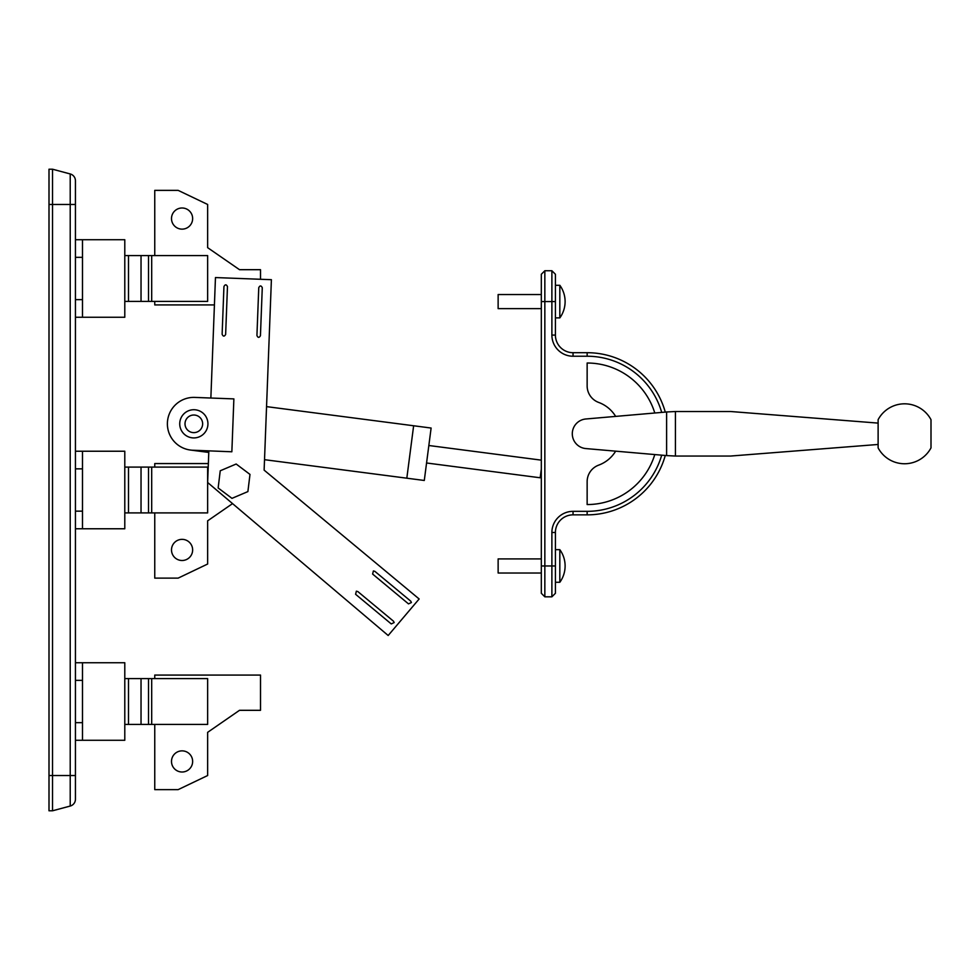 <?xml version="1.0" encoding="UTF-8"?>
<svg xmlns="http://www.w3.org/2000/svg" width="980" height="980" viewBox="0 0 980 980"><rect width="100%" height="100%" fill="white"/><g stroke="black" fill="none" stroke-linecap="round" stroke-linejoin="round"><path stroke-width="1.47" d="M154.754 724.416L154.754 789.635L178.139 789.635L207.638 775.535L207.638 732.342L239.5 710.316L260.509 710.316L260.509 675.073L154.754 675.073L154.754 678.601M192.643 761.436A10.572 10.572 0 0 0 182.072 750.864A10.572 10.572 0 0 0 171.5 761.436A10.572 10.572 0 0 0 182.072 772.007A10.572 10.572 0 0 0 192.643 761.436M207.638 732.342L239.5 710.316M192.643 549.927A10.572 10.572 0 0 0 182.072 539.355A10.572 10.572 0 0 0 171.5 549.927A10.572 10.572 0 0 0 182.072 560.499A10.572 10.572 0 0 0 192.643 549.927M192.643 218.565A10.572 10.572 0 0 0 182.072 207.993A10.572 10.572 0 0 0 171.5 218.565A10.572 10.572 0 0 0 182.072 229.136A10.572 10.572 0 0 0 192.643 218.565M260.509 279.276L260.509 269.684L239.5 269.684L207.638 247.658L207.638 204.465L178.139 190.365L154.754 190.365L154.754 255.584M239.5 269.684L207.638 247.658L239.5 269.684M154.754 301.399L154.754 304.927L214.424 304.927M154.754 512.908L154.754 578.127L178.139 578.127L207.638 564.027L207.638 520.833L232.554 503.61M208.36 463.565L154.754 463.565L154.754 467.093M124.791 467.093L207.638 467.093L207.638 512.908L124.791 512.908M75.436 180.761L75.436 799.239A7.056 7.056 0 0 1 70.217 806.05L52.528 810.791L49 810.791L49 169.209L52.528 169.209L70.217 173.95A7.056 7.056 0 0 1 75.436 180.761M82.492 317.263L124.791 317.263L124.791 239.72L82.492 239.72L82.492 317.263L75.436 317.263M82.492 740.28L124.791 740.28L124.791 662.737L82.492 662.737L82.492 740.28L75.436 740.28M82.492 528.771L124.791 528.771L124.791 451.229L82.492 451.229L82.492 528.771L75.436 528.771M52.528 810.791L52.528 169.209M75.436 451.229L82.492 451.229M75.436 662.737L82.492 662.737M75.436 239.72L82.492 239.72M124.791 255.584L207.638 255.584L207.638 301.399L124.791 301.399M124.791 678.601L207.638 678.601L207.638 724.416L124.791 724.416M541.315 573.018L498.134 573.018L498.134 558.918L541.315 558.918M541.315 308.639L498.134 308.639L498.134 294.539L541.315 294.539M559.825 565.975L559.825 582.279A27.783 27.783 0 0 0 559.825 549.67L559.825 565.975M559.825 301.583L559.825 317.888A27.783 27.783 0 0 0 559.825 285.29L559.825 301.583M555.415 335.074L551.887 335.074A21.156 21.156 0 0 0 573.043 356.23L573.043 352.702A17.628 17.628 0 0 1 555.415 335.074A17.628 17.628 0 0 0 573.043 352.702A17.628 17.628 0 0 1 555.415 335.074L555.415 301.583L551.887 301.583L551.887 270.737L555.415 274.265L555.415 335.074A17.628 17.628 0 0 0 573.043 352.702L587.143 352.702A81.083 81.083 0 0 1 665.273 412.09A81.083 81.083 0 0 0 587.143 352.702L587.143 356.23L573.043 356.23A21.156 21.156 0 0 1 551.887 335.074L551.887 301.583L544.843 301.583L544.843 565.975L551.887 565.975L551.887 532.483A21.156 21.156 0 0 1 573.043 511.34L587.143 511.34A77.555 77.555 0 0 0 661.696 455.161L665.273 455.467A81.083 81.083 0 0 1 587.143 514.855L573.043 514.855A17.628 17.628 0 0 0 555.415 532.483L555.415 593.292L551.887 596.82L551.887 565.975L555.415 565.975L555.415 532.483A17.628 17.628 0 0 1 573.043 514.855L573.043 511.34M931 447.885A29.964 29.964 0 0 1 878.117 447.885L878.117 419.685A29.964 29.964 0 0 1 931 419.685L931 447.885M615.661 451.168A33.406 33.406 0 0 1 598.682 465.132A17.628 17.628 0 0 0 587.143 481.67L587.143 504.553A70.768 70.768 0 0 0 654.787 454.561M654.787 413.009A70.768 70.768 0 0 0 587.143 363.017L587.143 385.899A17.628 17.628 0 0 0 598.682 402.437A33.406 33.406 0 0 1 615.661 416.402M426.57 462.989L540.176 477.774L541.315 469.028M428.848 445.508L541.315 460.147M223.942 286.577L222.129 334.204C223.121 336.618 224.298 336.704 225.633 334.474L227.47 286.577C226.294 284.261 225.118 284.261 223.942 286.577M262.273 287.753L262.273 287.691C261.109 285.388 259.933 285.388 258.757 287.691L256.932 335.466C257.924 337.855 259.088 337.941 260.435 335.736L262.273 287.753M393.495 621.21L394.156 622.582L391.24 623.917L355.593 594.284L356.365 591.173L357.847 591.577L393.495 621.21M410.743 601.157L411.404 602.541L408.488 603.876L372.621 574.06L373.392 570.948L374.875 571.352L410.743 601.157M207.932 423.826A14.1 14.1 0 0 1 193.832 437.925A14.1 14.1 0 0 1 179.732 423.826A14.1 14.1 0 0 1 193.832 409.726A14.1 14.1 0 0 1 207.932 423.826A14.1 14.1 0 0 1 193.832 437.925A14.1 14.1 0 0 1 179.732 423.826M208.838 450.861L207.638 482.491L388.178 635.505L419.146 598.976L264.122 470.13L271.399 279.692L215.465 277.561L210.859 398.027L194.836 397.402M878.117 423.103L730.627 411.514L675.428 411.514L675.428 456.043L730.627 456.043L878.117 444.467M231.856 451.78L233.877 398.897L195.816 397.464A26.436 26.436 0 0 0 167.409 422.833A26.436 26.436 0 0 0 193.832 450.261L231.856 451.78M208.838 450.898L193.832 450.261A26.436 26.436 0 0 1 167.384 423.826M413.634 425.761L431.114 428.04L424.291 480.47L264.514 459.681L406.823 478.191L413.634 425.761L266.548 406.627M190.414 450.041L208.777 452.429L190.414 450.041A26.436 26.436 0 0 0 193.832 450.261A26.436 26.436 0 0 1 190.414 450.041M541.315 565.975L544.843 565.975L544.843 596.82L541.315 593.292L541.315 274.265L544.843 270.737L544.843 301.583L541.315 301.583M666.608 411.98L585.856 418.987A14.847 14.847 0 0 0 572.296 433.785A14.847 14.847 0 0 0 585.856 448.571L666.608 455.59L666.608 411.98L675.428 411.514M675.428 456.043L666.608 455.59M231.978 498.355L247.891 491.593L249.986 474.418L236.168 464.018L220.243 470.78L218.148 487.954L231.978 498.355M128.49 467.093L128.49 512.908M141.034 467.093L141.034 512.908M148.507 467.093L148.507 512.908M151.692 467.093L151.692 512.908M75.436 799.239A7.056 7.056 0 0 1 70.217 806.05L70.217 204.465L49 204.465M75.436 775.535L49 775.535M75.436 204.465L70.217 204.465L70.217 173.95M82.492 468.844L75.436 468.844M75.436 511.156L82.492 511.156M82.492 680.353L75.436 680.353M75.436 722.664L82.492 722.664M82.492 257.336L75.436 257.336M75.436 299.647L82.492 299.647M128.49 255.584L128.49 301.399M141.034 255.584L141.034 301.399M148.507 255.584L148.507 301.399M151.692 255.584L151.692 301.399M128.49 678.601L128.49 724.416M141.034 678.601L141.034 724.416M148.507 678.601L148.507 724.416M151.692 678.601L151.692 724.416M185.012 423.826A8.808 8.808 0 0 0 193.832 432.633A8.808 8.808 0 0 0 202.639 423.826A8.808 8.808 0 0 0 193.832 415.018A8.808 8.808 0 0 0 185.012 423.826M661.696 412.409A77.555 77.555 0 0 0 587.143 356.23M665.273 455.467A81.083 81.083 0 0 1 587.143 514.855L587.143 511.34M551.887 532.483L555.415 532.483M559.825 582.279L555.415 582.279M559.825 317.888L555.415 317.888M544.843 596.82L551.887 596.82M544.843 270.737L551.887 270.737M559.825 285.29L555.415 285.29M559.825 549.67L555.415 549.67"/></g></svg>
